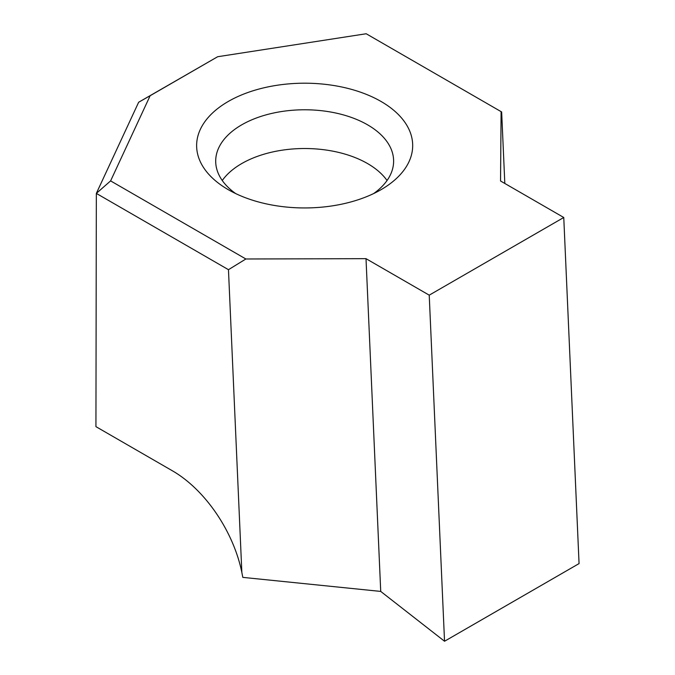 <?xml version="1.0" encoding="UTF-8"?>
<svg xmlns="http://www.w3.org/2000/svg" width="675" height="675" viewBox="0 0 675 675"><rect width="100%" height="100%" fill="white"/><g stroke="black" fill="none" stroke-linecap="round" stroke-linejoin="round"><path stroke-width="1.01" d="M228.268 189.675L228.268 189.675A108.025 62.37 180 0 1 228.268 101.469A108.025 62.37 180 0 1 381.046 101.469A108.025 62.37 180 0 1 381.046 189.675A108.025 62.37 180 0 1 228.268 189.675M373.646 193.565A88.965 51.359 0 0 0 393.618 161.139A88.965 51.359 0 0 0 367.563 124.816A88.965 51.359 0 0 0 270.616 113.687A88.965 51.359 0 0 0 215.696 161.139A88.965 51.359 0 0 0 235.668 193.565M245.877 258.989L228.462 269.688L241.852 572.484A101.444 58.565 60 0 0 172.522 470.872L95.934 426.651L96.339 193.404L138.645 102.254L217.662 56.725L150.145 95.715L110.607 180.892L245.877 258.989L366.01 258.668L429.224 295.161L444.538 641.25L579.066 563.583L563.76 217.493L500.546 180.993L501.103 111.637L366.196 33.75L217.662 56.725M228.462 269.688L96.339 193.404L110.607 180.892M366.01 258.668L380.725 591.418L444.538 641.25M504.816 183.465L501.652 111.957L501.103 111.637M429.224 295.161L563.76 217.493M380.725 591.418L242.814 577.378L241.852 572.484M150.145 95.715L138.645 102.254M387.053 180.512A88.965 51.359 0 0 0 367.563 163.561A88.965 51.359 0 0 0 222.261 180.512"/></g></svg>
